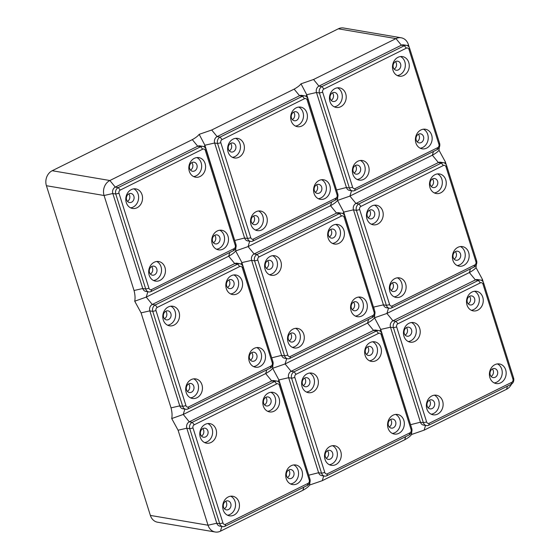 <?xml version="1.0" encoding="UTF-8"?>
<svg xmlns="http://www.w3.org/2000/svg" width="560" height="560" viewBox="0 0 560 560"><rect width="100%" height="100%" fill="white"/><g stroke="black" fill="none" stroke-linecap="round" stroke-linejoin="round"><path stroke-width="0.84" d="M293.769 464.933A9.926 8.337 -80.4 0 1 298.564 473.984A9.926 8.337 -80.4 0 1 293.055 483.182A9.926 8.337 -80.4 0 1 290.542 483.938M291.256 465.689A9.926 8.337 -80.4 0 1 295.778 464.982A9.926 8.337 -80.4 0 1 302.477 473.466A9.926 8.337 -80.4 0 1 296.982 483.854A9.926 8.337 -80.4 0 1 292.453 484.561A9.926 8.337 -80.4 0 1 285.754 476.077A9.926 8.337 -80.4 0 1 291.256 465.689M286.552 475.909A4.585 3.85 99.6 0 0 289.422 478.618A4.585 3.85 99.6 0 0 293.125 476.875A4.585 3.85 99.6 0 0 293.825 472.297A4.585 3.85 99.6 0 0 290.955 469.588A4.585 3.85 99.6 0 0 287.259 471.331A4.585 3.85 99.6 0 0 286.552 475.909M228.214 496.958A9.926 8.337 -80.4 0 1 232.736 496.251A9.926 8.337 -80.4 0 1 239.435 504.735A9.926 8.337 -80.4 0 1 233.94 515.123A9.926 8.337 -80.4 0 1 229.418 515.823A9.926 8.337 -80.4 0 1 222.719 507.346A9.926 8.337 -80.4 0 1 228.214 496.958M230.727 496.202A9.926 8.337 -80.4 0 1 235.529 505.253A9.926 8.337 -80.4 0 1 230.013 514.451A9.926 8.337 -80.4 0 1 227.5 515.207M225.827 501.179A4.585 3.85 99.6 0 0 223.293 505.974A4.585 3.85 99.6 0 0 226.387 509.887A4.585 3.85 99.6 0 0 228.473 509.565A4.585 3.85 99.6 0 0 231.007 504.77A4.585 3.85 99.6 0 0 227.92 500.857A4.585 3.85 99.6 0 0 225.827 501.179M268.345 393.043A9.926 8.337 -80.4 0 1 272.874 392.336A9.926 8.337 -80.4 0 1 279.573 400.813A9.926 8.337 -80.4 0 1 274.078 411.201A9.926 8.337 -80.4 0 1 269.549 411.908A9.926 8.337 -80.4 0 1 262.85 403.424A9.926 8.337 -80.4 0 1 268.345 393.043M270.865 392.287A9.926 8.337 -80.4 0 1 275.66 401.338A9.926 8.337 -80.4 0 1 270.151 410.536A9.926 8.337 -80.4 0 1 267.638 411.292M268.604 405.643A4.585 3.85 99.6 0 0 271.145 400.855A4.585 3.85 99.6 0 0 268.051 396.935A4.585 3.85 99.6 0 0 265.965 397.264A4.585 3.85 99.6 0 0 263.424 402.059A4.585 3.85 99.6 0 0 266.518 405.972A4.585 3.85 99.6 0 0 268.604 405.643M205.31 424.312A9.926 8.337 -80.4 0 1 209.832 423.605A9.926 8.337 -80.4 0 1 216.531 432.082A9.926 8.337 -80.4 0 1 211.036 442.47A9.926 8.337 -80.4 0 1 206.507 443.177A9.926 8.337 -80.4 0 1 199.808 434.693A9.926 8.337 -80.4 0 1 205.31 424.312M207.823 423.549A9.926 8.337 -80.4 0 1 212.618 432.607A9.926 8.337 -80.4 0 1 207.109 441.805A9.926 8.337 -80.4 0 1 204.596 442.561M207.879 430.92A4.585 3.85 99.6 0 0 205.009 428.204A4.585 3.85 99.6 0 0 201.313 429.954A4.585 3.85 99.6 0 0 200.606 434.525A4.585 3.85 99.6 0 0 203.476 437.241A4.585 3.85 99.6 0 0 207.179 435.498A4.585 3.85 99.6 0 0 207.879 430.92M202.755 428.624A4.585 3.85 -80.4 0 1 203.63 430.199A4.585 3.85 -80.4 0 1 201.481 436.1M265.797 397.355A4.585 3.85 -80.4 0 1 264.523 404.831M288.701 470.001A4.585 3.85 -80.4 0 1 289.576 471.576A4.585 3.85 -80.4 0 1 287.427 477.484M276.892 381.094L273.952 380.597A4.886 4.102 99.6 0 0 271.726 380.94L189.287 421.834A4.886 4.102 99.6 0 0 186.816 428.225L216.769 523.229A4.886 4.102 99.6 0 0 219.828 526.12L222.775 526.624A4.886 4.102 99.6 0 0 225.001 526.274L307.44 485.387A4.886 4.102 99.6 0 0 309.911 478.989L279.958 383.985A4.886 4.102 99.6 0 0 276.892 381.094A4.886 4.102 99.6 0 0 274.666 381.444L192.227 422.331A4.886 4.102 99.6 0 0 189.763 428.729L219.716 523.726A4.886 4.102 99.6 0 0 222.775 526.624M409.269 47.418L408.373 44.576A11.452 9.618 99.6 0 0 401.198 37.786L343.539 28A11.452 9.618 99.6 0 0 338.317 28.812L52.206 170.723A11.452 9.618 99.6 0 0 46.417 185.717L150.381 515.424L208.04 525.217L178.087 430.213L171.724 418.558L183.246 414.456L265.685 373.569C269.052 371.742 271.383 369.985 272.671 368.298L278.908 379.932L309.582 477.946M279.328 385.175A2.443 2.051 99.6 0 0 276.682 383.901L194.243 424.788A2.443 2.051 99.6 0 0 193.011 427.987L222.964 522.991A2.443 2.051 99.6 0 0 225.61 524.258L308.042 483.371A2.443 2.051 99.6 0 0 309.281 480.172L279.328 385.175L279.958 383.985M309.883 482.391L309.736 485.002C308.518 486.689 306.229 488.453 302.876 490.294L220.437 531.188L221.851 526.463M222.964 522.991L219.716 523.726L216.769 523.229L208.04 525.217A11.452 9.618 99.6 0 0 215.215 532A11.452 9.618 99.6 0 0 220.437 531.188M298.69 107.065A9.926 8.337 -80.4 0 1 303.492 116.116A9.926 8.337 -80.4 0 1 297.976 125.314A9.926 8.337 -80.4 0 1 295.463 126.07M296.436 120.428A4.585 3.85 99.6 0 0 298.977 115.633A4.585 3.85 99.6 0 0 295.883 111.713A4.585 3.85 99.6 0 0 293.797 112.042A4.585 3.85 99.6 0 0 291.256 116.837A4.585 3.85 99.6 0 0 294.35 120.75A4.585 3.85 99.6 0 0 296.436 120.428M511.511 384.132A11.452 9.618 99.6 0 1 506.541 389.277L424.109 430.164L411.572 434.49C410.354 436.177 408.065 437.941 404.705 439.782L322.273 480.676L309.736 485.002M500.647 382.83A9.926 8.337 -80.4 0 1 496.125 383.537A9.926 8.337 -80.4 0 1 489.426 375.053A9.926 8.337 -80.4 0 1 494.921 364.665A9.926 8.337 -80.4 0 1 499.45 363.958A9.926 8.337 -80.4 0 1 506.149 372.442A9.926 8.337 -80.4 0 1 500.647 382.83M497.441 363.909A9.926 8.337 -80.4 0 1 502.236 372.967A9.926 8.337 -80.4 0 1 496.727 382.165A9.926 8.337 -80.4 0 1 494.207 382.921M52.206 170.723L109.872 180.516A11.452 9.618 99.6 0 0 104.083 195.503L134.036 290.507C135.086 294.637 135.317 298.2 134.722 301.203L141.085 312.858L171.038 407.862C172.088 411.992 172.319 415.555 171.724 418.558M429.499 400.162A4.585 3.85 99.6 0 0 426.965 404.95A4.585 3.85 99.6 0 0 430.052 408.87A4.585 3.85 99.6 0 0 432.145 408.541A4.585 3.85 99.6 0 0 434.679 403.746A4.585 3.85 99.6 0 0 431.585 399.833A4.585 3.85 99.6 0 0 429.499 400.162M230.587 143.402A4.585 3.85 -80.4 0 1 231.462 144.977A4.585 3.85 -80.4 0 1 229.313 150.878M225.659 501.27A4.585 3.85 -80.4 0 1 224.392 508.753M235.711 145.698A4.585 3.85 99.6 0 0 232.841 142.982A4.585 3.85 99.6 0 0 229.145 144.732A4.585 3.85 99.6 0 0 228.438 149.303A4.585 3.85 99.6 0 0 231.308 152.019A4.585 3.85 99.6 0 0 235.011 150.276A4.585 3.85 99.6 0 0 235.711 145.698M150.381 515.424A11.452 9.618 99.6 0 0 157.556 522.214L215.215 532M301.903 125.979A9.926 8.337 -80.4 0 1 297.381 126.686A9.926 8.337 -80.4 0 1 290.682 118.202A9.926 8.337 -80.4 0 1 296.177 107.821A9.926 8.337 -80.4 0 1 300.706 107.114A9.926 8.337 -80.4 0 1 307.405 115.591A9.926 8.337 -80.4 0 1 301.903 125.979M403.739 75.467A9.926 8.337 -80.4 0 1 399.217 76.174A9.926 8.337 -80.4 0 1 392.518 67.697A9.926 8.337 -80.4 0 1 398.013 57.309A9.926 8.337 -80.4 0 1 402.542 56.602A9.926 8.337 -80.4 0 1 409.241 65.086A9.926 8.337 -80.4 0 1 403.739 75.467M400.526 56.553A9.926 8.337 -80.4 0 1 405.328 65.604A9.926 8.337 -80.4 0 1 399.812 74.802A9.926 8.337 -80.4 0 1 397.299 75.558M332.416 92.89A4.585 3.85 -80.4 0 1 333.291 94.465A4.585 3.85 -80.4 0 1 331.149 100.373M337.547 95.186A4.585 3.85 99.6 0 0 334.677 92.477A4.585 3.85 99.6 0 0 330.981 94.22A4.585 3.85 99.6 0 0 330.274 98.798A4.585 3.85 99.6 0 0 333.144 101.507A4.585 3.85 99.6 0 0 336.84 99.764A4.585 3.85 99.6 0 0 337.547 95.186M304.724 95.872L301.784 95.375A4.886 4.102 99.6 0 0 299.551 95.718L217.119 136.612L220.059 137.109A4.886 4.102 99.6 0 0 217.588 143.507L247.548 238.504A4.886 4.102 99.6 0 0 250.607 241.402A4.886 4.102 99.6 0 0 252.833 241.052L335.272 200.165A4.886 4.102 99.6 0 0 337.743 193.767L307.79 98.763A4.886 4.102 99.6 0 0 304.724 95.872A4.886 4.102 99.6 0 0 302.498 96.222L220.059 137.109L222.075 139.566A2.443 2.051 99.6 0 0 220.836 142.765L250.796 237.769A2.443 2.051 99.6 0 0 253.435 239.043L335.874 198.149A2.443 2.051 99.6 0 0 337.113 194.95L307.153 99.953A2.443 2.051 99.6 0 0 304.514 98.679L222.075 139.566M238.868 157.248A9.926 8.337 -80.4 0 1 234.339 157.955A9.926 8.337 -80.4 0 1 227.64 149.471A9.926 8.337 -80.4 0 1 233.135 139.09A9.926 8.337 -80.4 0 1 237.664 138.383A9.926 8.337 -80.4 0 1 244.363 146.86A9.926 8.337 -80.4 0 1 238.868 157.248M256.046 211.736A9.926 8.337 -80.4 0 1 260.568 211.029A9.926 8.337 -80.4 0 1 267.267 219.513A9.926 8.337 -80.4 0 1 261.772 229.901A9.926 8.337 -80.4 0 1 257.243 230.608A9.926 8.337 -80.4 0 1 250.544 222.124A9.926 8.337 -80.4 0 1 256.046 211.736M319.088 180.467A9.926 8.337 -80.4 0 1 323.61 179.76A9.926 8.337 -80.4 0 1 330.309 188.244A9.926 8.337 -80.4 0 1 324.814 198.632A9.926 8.337 -80.4 0 1 320.285 199.339A9.926 8.337 -80.4 0 1 313.586 190.855A9.926 8.337 -80.4 0 1 319.088 180.467M426.643 148.12A9.926 8.337 -80.4 0 1 422.121 148.827A9.926 8.337 -80.4 0 1 415.422 140.343A9.926 8.337 -80.4 0 1 420.917 129.955A9.926 8.337 -80.4 0 1 425.446 129.248A9.926 8.337 -80.4 0 1 432.145 137.732A9.926 8.337 -80.4 0 1 426.643 148.12M423.437 129.199A9.926 8.337 -80.4 0 1 428.232 138.257A9.926 8.337 -80.4 0 1 422.723 147.455A9.926 8.337 -80.4 0 1 420.203 148.211M378.728 330.582L375.788 330.085A4.886 4.102 99.6 0 0 373.555 330.428L291.123 371.322A4.886 4.102 99.6 0 0 288.652 377.713L318.605 472.717A4.886 4.102 99.6 0 0 321.664 475.615L324.611 476.112A4.886 4.102 99.6 0 0 326.837 475.762L409.276 434.875A4.886 4.102 99.6 0 0 411.747 428.477L381.794 333.48A4.886 4.102 99.6 0 0 378.728 330.582A4.886 4.102 99.6 0 0 376.502 330.932L294.063 371.819A4.886 4.102 99.6 0 0 291.592 378.217L321.552 473.214A4.886 4.102 99.6 0 0 324.611 476.112M324.8 472.479A2.443 2.051 99.6 0 0 327.439 473.753L409.878 432.859A2.443 2.051 99.6 0 0 411.117 429.66L381.157 334.663A2.443 2.051 99.6 0 0 378.518 333.389L296.079 374.276A2.443 2.051 99.6 0 0 294.84 377.475L324.8 472.479L321.552 473.214L318.605 472.717L308.714 475.202M312.872 391.958A9.926 8.337 -80.4 0 1 308.343 392.665A9.926 8.337 -80.4 0 1 301.644 384.188A9.926 8.337 -80.4 0 1 307.139 373.8A9.926 8.337 -80.4 0 1 311.668 373.093A9.926 8.337 -80.4 0 1 318.367 381.577A9.926 8.337 -80.4 0 1 312.872 391.958M375.907 360.689A9.926 8.337 -80.4 0 1 371.385 361.396A9.926 8.337 -80.4 0 1 364.686 352.919A9.926 8.337 -80.4 0 1 370.181 342.531A9.926 8.337 -80.4 0 1 374.71 341.824A9.926 8.337 -80.4 0 1 381.409 350.308A9.926 8.337 -80.4 0 1 375.907 360.689M330.05 446.446A9.926 8.337 -80.4 0 1 334.572 445.739A9.926 8.337 -80.4 0 1 341.271 454.223A9.926 8.337 -80.4 0 1 335.776 464.611A9.926 8.337 -80.4 0 1 331.247 465.318A9.926 8.337 -80.4 0 1 324.548 456.834A9.926 8.337 -80.4 0 1 330.05 446.446M393.092 415.177A9.926 8.337 -80.4 0 1 397.614 414.47A9.926 8.337 -80.4 0 1 404.313 422.954A9.926 8.337 -80.4 0 1 398.818 433.342A9.926 8.337 -80.4 0 1 394.289 434.049A9.926 8.337 -80.4 0 1 387.59 425.565A9.926 8.337 -80.4 0 1 393.092 415.177M309.659 373.044A9.926 8.337 -80.4 0 1 314.454 382.095A9.926 8.337 -80.4 0 1 308.945 391.293A9.926 8.337 -80.4 0 1 306.432 392.049M309.715 380.408A4.585 3.85 99.6 0 0 306.845 377.692A4.585 3.85 99.6 0 0 303.149 379.442A4.585 3.85 99.6 0 0 302.442 384.02A4.585 3.85 99.6 0 0 305.312 386.729A4.585 3.85 99.6 0 0 309.015 384.986A4.585 3.85 99.6 0 0 309.715 380.408M304.591 378.112A4.585 3.85 -80.4 0 1 305.466 379.687A4.585 3.85 -80.4 0 1 303.317 385.595M372.694 341.775A9.926 8.337 -80.4 0 1 377.496 350.826A9.926 8.337 -80.4 0 1 371.98 360.024A9.926 8.337 -80.4 0 1 369.467 360.78M370.44 355.138A4.585 3.85 99.6 0 0 372.981 350.343A4.585 3.85 99.6 0 0 369.887 346.43A4.585 3.85 99.6 0 0 367.801 346.752A4.585 3.85 99.6 0 0 365.26 351.547A4.585 3.85 99.6 0 0 368.354 355.46A4.585 3.85 99.6 0 0 370.44 355.138M367.626 346.843A4.585 3.85 -80.4 0 1 366.359 354.326M332.563 445.69A9.926 8.337 -80.4 0 1 337.358 454.741A9.926 8.337 -80.4 0 1 331.849 463.939A9.926 8.337 -80.4 0 1 329.336 464.702M327.663 450.667A4.585 3.85 99.6 0 0 325.129 455.462A4.585 3.85 99.6 0 0 328.216 459.382A4.585 3.85 99.6 0 0 330.309 459.053A4.585 3.85 99.6 0 0 332.843 454.258A4.585 3.85 99.6 0 0 329.756 450.345A4.585 3.85 99.6 0 0 327.663 450.667M327.495 450.758A4.585 3.85 -80.4 0 1 326.221 458.241M395.605 414.421A9.926 8.337 -80.4 0 1 400.4 423.479A9.926 8.337 -80.4 0 1 394.891 432.677A9.926 8.337 -80.4 0 1 392.378 433.433M388.388 425.397A4.585 3.85 99.6 0 0 391.258 428.113A4.585 3.85 99.6 0 0 394.961 426.363A4.585 3.85 99.6 0 0 395.661 421.792A4.585 3.85 99.6 0 0 392.791 419.076A4.585 3.85 99.6 0 0 389.095 420.819A4.585 3.85 99.6 0 0 388.388 425.397M390.537 419.489A4.585 3.85 -80.4 0 1 391.412 421.064A4.585 3.85 -80.4 0 1 389.263 426.972M272.881 365.036L272.671 368.298L285.082 363.951L291.123 371.322L294.063 371.819L296.079 374.276M374.717 314.524L374.507 317.786C373.212 319.473 370.888 321.23 367.521 323.057L285.082 363.951L286.685 358.596M476.266 264.74L476.021 267.624C474.74 269.206 472.514 270.851 469.35 272.545L386.918 313.439L374.507 317.786L380.737 329.427L411.418 427.434M411.719 431.879L411.572 434.49M398.272 69.916A4.585 3.85 99.6 0 0 400.813 65.121A4.585 3.85 99.6 0 0 397.719 61.208A4.585 3.85 99.6 0 0 395.633 61.53A4.585 3.85 99.6 0 0 393.092 66.325A4.585 3.85 99.6 0 0 396.186 70.238A4.585 3.85 99.6 0 0 398.272 69.916M401.198 37.786A11.452 9.618 99.6 0 0 395.976 38.605L313.537 79.492L301.007 83.825L306.733 94.717L337.414 192.724M406.56 45.36L403.613 44.863A4.886 4.102 99.6 0 0 401.387 45.206L318.948 86.1A4.886 4.102 99.6 0 0 316.484 92.491L346.437 187.495A4.886 4.102 99.6 0 0 349.496 190.393L352.443 190.89A4.886 4.102 99.6 0 0 354.669 190.54L437.108 149.653A4.886 4.102 99.6 0 0 439.579 143.255L409.619 48.258A4.886 4.102 99.6 0 0 406.56 45.36A4.886 4.102 99.6 0 0 404.334 45.71L321.895 86.597A4.886 4.102 99.6 0 0 319.424 92.995L349.377 187.999A4.886 4.102 99.6 0 0 352.443 190.89M395.458 61.621A4.585 3.85 -80.4 0 1 394.191 69.104M337.484 87.822A9.926 8.337 -80.4 0 1 342.286 96.873A9.926 8.337 -80.4 0 1 336.777 106.071A9.926 8.337 -80.4 0 1 334.257 106.827M340.697 106.736A9.926 8.337 -80.4 0 1 336.175 107.443A9.926 8.337 -80.4 0 1 329.476 98.966A9.926 8.337 -80.4 0 1 334.971 88.578A9.926 8.337 -80.4 0 1 339.5 87.871A9.926 8.337 -80.4 0 1 346.199 96.355A9.926 8.337 -80.4 0 1 340.697 106.736M418.369 134.267A4.585 3.85 -80.4 0 1 419.244 135.842A4.585 3.85 -80.4 0 1 417.095 141.75M337.715 197.169L337.505 200.431L349.916 196.084L351.519 190.736M438.942 144.445L408.989 49.441A2.443 2.051 99.6 0 0 406.35 48.167L323.911 89.054A2.443 2.051 99.6 0 0 322.672 92.253L352.625 187.257A2.443 2.051 99.6 0 0 355.271 188.531L437.71 147.637A2.443 2.051 99.6 0 0 438.942 144.445L439.579 143.255M492.373 368.984A4.585 3.85 -80.4 0 1 493.248 370.559A4.585 3.85 -80.4 0 1 491.099 376.46M480.564 280.07L477.624 279.573A4.886 4.102 99.6 0 0 475.391 279.923L392.952 320.81A4.886 4.102 99.6 0 0 390.488 327.208L420.441 422.205A4.886 4.102 99.6 0 0 423.5 425.103L426.447 425.6A4.886 4.102 99.6 0 0 428.673 425.25L511.112 384.363A4.886 4.102 99.6 0 0 513.583 377.965L483.623 282.968A4.886 4.102 99.6 0 0 480.564 280.07A4.886 4.102 99.6 0 0 478.338 280.42L395.899 321.307A4.886 4.102 99.6 0 0 393.428 327.705L423.381 422.709A4.886 4.102 99.6 0 0 426.447 425.6M490.224 374.885A4.585 3.85 99.6 0 0 493.094 377.601A4.585 3.85 99.6 0 0 496.79 375.851A4.585 3.85 99.6 0 0 497.497 371.28A4.585 3.85 99.6 0 0 494.627 368.564A4.585 3.85 99.6 0 0 490.931 370.307A4.585 3.85 99.6 0 0 490.224 374.885M301.007 83.825C299.789 85.505 297.5 87.269 294.14 89.117L211.708 130.004L217.119 136.612A4.886 4.102 99.6 0 0 214.648 143.003L244.601 238.007A4.886 4.102 99.6 0 0 247.66 240.898L250.607 241.402M235.655 138.334A9.926 8.337 -80.4 0 1 240.45 147.385A9.926 8.337 -80.4 0 1 234.941 156.583A9.926 8.337 -80.4 0 1 232.428 157.339M476.021 267.624L482.377 279.286L483.273 282.128M439.264 147.385L439.019 150.269L445.375 161.931L446.271 164.773M429.331 400.246A4.585 3.85 -80.4 0 1 428.057 407.729M396.676 326.963L426.629 421.967A2.443 2.051 99.6 0 0 429.275 423.241L511.714 382.347A2.443 2.051 99.6 0 0 512.946 379.155L482.993 284.151A2.443 2.051 99.6 0 0 480.354 282.877L397.915 323.764A2.443 2.051 99.6 0 0 396.676 326.963L393.428 327.705L390.488 327.208L380.737 329.427L379.897 331.009M414.701 341.453A9.926 8.337 -80.4 0 1 410.179 342.153A9.926 8.337 -80.4 0 1 403.48 333.676A9.926 8.337 -80.4 0 1 408.975 323.288A9.926 8.337 -80.4 0 1 413.504 322.581A9.926 8.337 -80.4 0 1 420.203 331.065A9.926 8.337 -80.4 0 1 414.701 341.453M477.743 310.184A9.926 8.337 -80.4 0 1 473.221 310.891A9.926 8.337 -80.4 0 1 466.522 302.407A9.926 8.337 -80.4 0 1 472.017 292.019A9.926 8.337 -80.4 0 1 476.546 291.312A9.926 8.337 -80.4 0 1 483.245 299.796A9.926 8.337 -80.4 0 1 477.743 310.184M431.886 395.934A9.926 8.337 -80.4 0 1 436.408 395.227A9.926 8.337 -80.4 0 1 443.107 403.711A9.926 8.337 -80.4 0 1 437.612 414.099A9.926 8.337 -80.4 0 1 433.083 414.806A9.926 8.337 -80.4 0 1 426.384 406.322A9.926 8.337 -80.4 0 1 431.886 395.934M411.488 322.532A9.926 8.337 -80.4 0 1 416.29 331.583A9.926 8.337 -80.4 0 1 410.781 340.781A9.926 8.337 -80.4 0 1 408.261 341.537M411.551 329.896A4.585 3.85 99.6 0 0 408.681 327.187A4.585 3.85 99.6 0 0 404.985 328.93A4.585 3.85 99.6 0 0 404.278 333.508A4.585 3.85 99.6 0 0 407.148 336.217A4.585 3.85 99.6 0 0 410.844 334.474A4.585 3.85 99.6 0 0 411.551 329.896M406.42 327.6A4.585 3.85 -80.4 0 1 407.295 329.175A4.585 3.85 -80.4 0 1 405.153 335.083M474.53 291.263A9.926 8.337 -80.4 0 1 479.332 300.314A9.926 8.337 -80.4 0 1 473.816 309.512A9.926 8.337 -80.4 0 1 471.303 310.268M472.276 304.626A4.585 3.85 99.6 0 0 474.817 299.831A4.585 3.85 99.6 0 0 471.723 295.918A4.585 3.85 99.6 0 0 469.637 296.24A4.585 3.85 99.6 0 0 467.096 301.035A4.585 3.85 99.6 0 0 470.19 304.948A4.585 3.85 99.6 0 0 472.276 304.626M469.462 296.331A4.585 3.85 -80.4 0 1 468.195 303.814M434.399 395.178A9.926 8.337 -80.4 0 1 439.194 404.236A9.926 8.337 -80.4 0 1 433.685 413.434A9.926 8.337 -80.4 0 1 431.172 414.19M443.562 162.715L440.622 162.218A4.886 4.102 99.6 0 0 438.389 162.568L355.95 203.455A4.886 4.102 99.6 0 0 353.486 209.846L383.439 304.85A4.886 4.102 99.6 0 0 386.498 307.748L389.445 308.245A4.886 4.102 99.6 0 0 391.671 307.895L474.11 267.008A4.886 4.102 99.6 0 0 476.581 260.61L446.621 165.613A4.886 4.102 99.6 0 0 443.562 162.715A4.886 4.102 99.6 0 0 441.336 163.065L358.897 203.952A4.886 4.102 99.6 0 0 356.426 210.35L386.379 305.354A4.886 4.102 99.6 0 0 389.445 308.245M389.627 304.612A2.443 2.051 99.6 0 0 392.273 305.886L474.712 264.992A2.443 2.051 99.6 0 0 475.944 261.8L445.991 166.796A2.443 2.051 99.6 0 0 443.352 165.522L360.913 206.409A2.443 2.051 99.6 0 0 359.674 209.608L389.627 304.612L386.379 305.354L383.439 304.85L373.695 307.069L374.416 310.079M377.699 224.091A9.926 8.337 -80.4 0 1 373.177 224.798A9.926 8.337 -80.4 0 1 366.478 216.321A9.926 8.337 -80.4 0 1 371.973 205.933A9.926 8.337 -80.4 0 1 376.502 205.226A9.926 8.337 -80.4 0 1 383.201 213.71A9.926 8.337 -80.4 0 1 377.699 224.091M440.741 192.829A9.926 8.337 -80.4 0 1 436.219 193.529A9.926 8.337 -80.4 0 1 429.52 185.052A9.926 8.337 -80.4 0 1 435.015 174.664A9.926 8.337 -80.4 0 1 439.544 173.957A9.926 8.337 -80.4 0 1 446.243 182.441A9.926 8.337 -80.4 0 1 440.741 192.829M394.884 278.579A9.926 8.337 -80.4 0 1 399.406 277.872A9.926 8.337 -80.4 0 1 406.105 286.356A9.926 8.337 -80.4 0 1 400.61 296.744A9.926 8.337 -80.4 0 1 396.081 297.451A9.926 8.337 -80.4 0 1 389.382 288.967A9.926 8.337 -80.4 0 1 394.884 278.579M457.919 247.31A9.926 8.337 -80.4 0 1 462.448 246.603A9.926 8.337 -80.4 0 1 469.147 255.087A9.926 8.337 -80.4 0 1 463.645 265.475A9.926 8.337 -80.4 0 1 459.123 266.182A9.926 8.337 -80.4 0 1 452.424 257.698A9.926 8.337 -80.4 0 1 457.919 247.31M374.486 205.177A9.926 8.337 -80.4 0 1 379.288 214.228A9.926 8.337 -80.4 0 1 373.779 223.426A9.926 8.337 -80.4 0 1 371.259 224.182M374.549 212.541A4.585 3.85 99.6 0 0 371.679 209.832A4.585 3.85 99.6 0 0 367.983 211.575A4.585 3.85 99.6 0 0 367.276 216.153A4.585 3.85 99.6 0 0 370.146 218.862A4.585 3.85 99.6 0 0 373.842 217.119A4.585 3.85 99.6 0 0 374.549 212.541M369.418 210.245A4.585 3.85 -80.4 0 1 370.293 211.82A4.585 3.85 -80.4 0 1 368.151 217.728M437.528 173.908A9.926 8.337 -80.4 0 1 442.33 182.959A9.926 8.337 -80.4 0 1 436.814 192.157A9.926 8.337 -80.4 0 1 434.301 192.913M435.274 187.271A4.585 3.85 99.6 0 0 437.815 182.476A4.585 3.85 99.6 0 0 434.721 178.563A4.585 3.85 99.6 0 0 432.635 178.885A4.585 3.85 99.6 0 0 430.094 183.68A4.585 3.85 99.6 0 0 433.188 187.593A4.585 3.85 99.6 0 0 435.274 187.271M432.46 178.976A4.585 3.85 -80.4 0 1 431.193 186.459M397.397 277.823A9.926 8.337 -80.4 0 1 402.192 286.881A9.926 8.337 -80.4 0 1 396.683 296.079A9.926 8.337 -80.4 0 1 394.17 296.835M392.497 282.807A4.585 3.85 99.6 0 0 389.963 287.595A4.585 3.85 99.6 0 0 393.05 291.515A4.585 3.85 99.6 0 0 395.143 291.186A4.585 3.85 99.6 0 0 397.677 286.391A4.585 3.85 99.6 0 0 394.583 282.478A4.585 3.85 99.6 0 0 392.497 282.807M392.329 282.891A4.585 3.85 -80.4 0 1 391.055 290.374M460.439 246.554A9.926 8.337 -80.4 0 1 465.234 255.612A9.926 8.337 -80.4 0 1 459.725 264.81A9.926 8.337 -80.4 0 1 457.205 265.566M453.222 257.53A4.585 3.85 99.6 0 0 456.092 260.246A4.585 3.85 99.6 0 0 459.788 258.496A4.585 3.85 99.6 0 0 460.495 253.925A4.585 3.85 99.6 0 0 457.625 251.209A4.585 3.85 99.6 0 0 453.929 252.952A4.585 3.85 99.6 0 0 453.222 257.53M455.371 251.622A4.585 3.85 -80.4 0 1 456.246 253.204A4.585 3.85 -80.4 0 1 454.097 259.105M439.019 150.269C437.738 151.851 435.512 153.496 432.348 155.19L349.916 196.084L355.95 203.455L358.897 203.952L360.913 206.409M235.879 247.681L235.669 250.943L248.08 246.589L330.519 205.702C333.886 203.875 336.21 202.118 337.505 200.431L343.735 212.072L373.548 307.335M374.745 311.122L344.792 216.125A4.886 4.102 99.6 0 0 341.726 213.227A4.886 4.102 99.6 0 0 339.5 213.577L257.061 254.464A4.886 4.102 99.6 0 0 254.59 260.862L284.55 355.859A4.886 4.102 99.6 0 0 287.609 358.757A4.886 4.102 99.6 0 0 289.835 358.407L372.274 317.52A4.886 4.102 99.6 0 0 374.745 311.122L374.115 312.305L344.155 217.308A2.443 2.051 99.6 0 0 341.516 216.034L259.077 256.921A2.443 2.051 99.6 0 0 257.838 260.12L287.798 355.124A2.443 2.051 99.6 0 0 290.437 356.398L372.876 315.504A2.443 2.051 99.6 0 0 374.115 312.305M357.882 161.224A9.926 8.337 -80.4 0 1 362.404 160.517A9.926 8.337 -80.4 0 1 369.103 169.001A9.926 8.337 -80.4 0 1 363.608 179.389A9.926 8.337 -80.4 0 1 359.079 180.096A9.926 8.337 -80.4 0 1 352.38 171.612A9.926 8.337 -80.4 0 1 357.882 161.224M253.491 216.048A4.585 3.85 -80.4 0 1 252.217 223.531M321.601 179.711A9.926 8.337 -80.4 0 1 326.396 188.762A9.926 8.337 -80.4 0 1 320.887 197.96A9.926 8.337 -80.4 0 1 318.374 198.716M316.533 184.779A4.585 3.85 -80.4 0 1 317.408 186.354A4.585 3.85 -80.4 0 1 315.259 192.262M258.559 210.98A9.926 8.337 -80.4 0 1 263.354 220.031A9.926 8.337 -80.4 0 1 257.845 229.229A9.926 8.337 -80.4 0 1 255.332 229.985M253.659 215.957A4.585 3.85 99.6 0 0 251.125 220.752A4.585 3.85 99.6 0 0 254.212 224.665A4.585 3.85 99.6 0 0 256.305 224.343A4.585 3.85 99.6 0 0 258.839 219.548A4.585 3.85 99.6 0 0 255.745 215.635A4.585 3.85 99.6 0 0 253.659 215.957M211.708 130.004L199.171 134.337L204.904 145.222L235.578 243.236M293.622 112.133A4.585 3.85 -80.4 0 1 292.355 119.616M314.384 190.687A4.585 3.85 99.6 0 0 317.254 193.396A4.585 3.85 99.6 0 0 320.957 191.653A4.585 3.85 99.6 0 0 321.657 187.075A4.585 3.85 99.6 0 0 318.787 184.366A4.585 3.85 99.6 0 0 315.091 186.109A4.585 3.85 99.6 0 0 314.384 190.687M360.395 160.468A9.926 8.337 -80.4 0 1 365.19 169.526A9.926 8.337 -80.4 0 1 359.681 178.724A9.926 8.337 -80.4 0 1 357.168 179.48M355.495 165.452A4.585 3.85 99.6 0 0 352.961 170.24A4.585 3.85 99.6 0 0 356.048 174.16A4.585 3.85 99.6 0 0 358.141 173.831A4.585 3.85 99.6 0 0 360.675 169.036A4.585 3.85 99.6 0 0 357.581 165.123A4.585 3.85 99.6 0 0 355.495 165.452M416.22 140.175A4.585 3.85 99.6 0 0 419.09 142.891A4.585 3.85 99.6 0 0 422.786 141.141A4.585 3.85 99.6 0 0 423.493 136.57A4.585 3.85 99.6 0 0 420.623 133.854A4.585 3.85 99.6 0 0 416.927 135.597A4.585 3.85 99.6 0 0 416.22 140.175M355.327 165.536A4.585 3.85 -80.4 0 1 354.053 173.019M239.89 263.739L236.95 263.235A4.886 4.102 99.6 0 0 234.724 263.585L152.285 304.479A4.886 4.102 99.6 0 0 149.814 310.87L179.767 405.874A4.886 4.102 99.6 0 0 182.826 408.765L185.773 409.269A4.886 4.102 99.6 0 0 187.999 408.919L270.438 368.032A4.886 4.102 99.6 0 0 272.909 361.634L242.956 266.63A4.886 4.102 99.6 0 0 239.89 263.739A4.886 4.102 99.6 0 0 237.664 264.089L155.225 304.976A4.886 4.102 99.6 0 0 152.761 311.367L182.714 406.371A4.886 4.102 99.6 0 0 185.773 409.269M134.722 301.203L146.244 297.101L228.683 256.214C232.05 254.387 234.374 252.63 235.669 250.943L241.906 262.577L272.58 360.591M242.326 267.82A2.443 2.051 99.6 0 0 239.68 266.546L157.241 307.433A2.443 2.051 99.6 0 0 156.009 310.632L185.962 405.629A2.443 2.051 99.6 0 0 188.608 406.903L271.04 366.016A2.443 2.051 99.6 0 0 272.279 362.817L242.326 267.82L242.956 266.63M254.254 348.334A9.926 8.337 -80.4 0 1 258.776 347.627A9.926 8.337 -80.4 0 1 265.475 356.111A9.926 8.337 -80.4 0 1 259.98 366.499A9.926 8.337 -80.4 0 1 255.451 367.199A9.926 8.337 -80.4 0 1 248.752 358.722A9.926 8.337 -80.4 0 1 254.254 348.334M191.212 379.603A9.926 8.337 -80.4 0 1 195.734 378.896A9.926 8.337 -80.4 0 1 202.433 387.38A9.926 8.337 -80.4 0 1 196.938 397.761A9.926 8.337 -80.4 0 1 192.416 398.468A9.926 8.337 -80.4 0 1 185.717 389.991A9.926 8.337 -80.4 0 1 191.212 379.603M237.076 293.846A9.926 8.337 -80.4 0 1 232.547 294.553A9.926 8.337 -80.4 0 1 225.848 286.069A9.926 8.337 -80.4 0 1 231.343 275.688A9.926 8.337 -80.4 0 1 235.872 274.981A9.926 8.337 -80.4 0 1 242.571 283.458A9.926 8.337 -80.4 0 1 237.076 293.846M174.034 325.115A9.926 8.337 -80.4 0 1 169.505 325.822A9.926 8.337 -80.4 0 1 162.806 317.338A9.926 8.337 -80.4 0 1 168.308 306.95A9.926 8.337 -80.4 0 1 172.83 306.25A9.926 8.337 -80.4 0 1 179.529 314.727A9.926 8.337 -80.4 0 1 174.034 325.115M256.767 347.578A9.926 8.337 -80.4 0 1 261.562 356.629A9.926 8.337 -80.4 0 1 256.053 365.827A9.926 8.337 -80.4 0 1 253.54 366.583M249.55 358.554A4.585 3.85 99.6 0 0 252.42 361.263A4.585 3.85 99.6 0 0 256.123 359.52A4.585 3.85 99.6 0 0 256.823 354.942A4.585 3.85 99.6 0 0 253.953 352.233A4.585 3.85 99.6 0 0 250.257 353.976A4.585 3.85 99.6 0 0 249.55 358.554M251.699 352.646A4.585 3.85 -80.4 0 1 252.574 354.221A4.585 3.85 -80.4 0 1 250.425 360.129M193.725 378.847A9.926 8.337 -80.4 0 1 198.527 387.898A9.926 8.337 -80.4 0 1 193.011 397.096A9.926 8.337 -80.4 0 1 190.498 397.852M188.825 383.824A4.585 3.85 99.6 0 0 186.291 388.619A4.585 3.85 99.6 0 0 189.385 392.532A4.585 3.85 99.6 0 0 191.471 392.21A4.585 3.85 99.6 0 0 194.005 387.415A4.585 3.85 99.6 0 0 190.918 383.502A4.585 3.85 99.6 0 0 188.825 383.824M188.657 383.915A4.585 3.85 -80.4 0 1 187.39 391.398M233.863 274.932A9.926 8.337 -80.4 0 1 238.658 283.983A9.926 8.337 -80.4 0 1 233.149 293.181A9.926 8.337 -80.4 0 1 230.636 293.937M231.602 288.288A4.585 3.85 99.6 0 0 234.143 283.5A4.585 3.85 99.6 0 0 231.049 279.58A4.585 3.85 99.6 0 0 228.963 279.909A4.585 3.85 99.6 0 0 226.422 284.704A4.585 3.85 99.6 0 0 229.516 288.617A4.585 3.85 99.6 0 0 231.602 288.288M228.795 280A4.585 3.85 -80.4 0 1 227.521 287.476M170.821 306.194A9.926 8.337 -80.4 0 1 175.616 315.252A9.926 8.337 -80.4 0 1 170.107 324.45A9.926 8.337 -80.4 0 1 167.594 325.206M170.877 313.565A4.585 3.85 99.6 0 0 168.007 310.849A4.585 3.85 99.6 0 0 164.311 312.599A4.585 3.85 99.6 0 0 163.604 317.17A4.585 3.85 99.6 0 0 166.474 319.886A4.585 3.85 99.6 0 0 170.177 318.143A4.585 3.85 99.6 0 0 170.877 313.565M165.753 311.269A4.585 3.85 -80.4 0 1 166.628 312.844A4.585 3.85 -80.4 0 1 164.479 318.745M341.726 213.227L338.786 212.73A4.886 4.102 99.6 0 0 336.553 213.073L254.121 253.967A4.886 4.102 99.6 0 0 251.65 260.358L281.603 355.362A4.886 4.102 99.6 0 0 284.662 358.253L287.609 358.757M275.87 274.603A9.926 8.337 -80.4 0 1 271.341 275.31A9.926 8.337 -80.4 0 1 264.642 266.826A9.926 8.337 -80.4 0 1 270.137 256.445A9.926 8.337 -80.4 0 1 274.666 255.738A9.926 8.337 -80.4 0 1 281.365 264.215A9.926 8.337 -80.4 0 1 275.87 274.603M338.905 243.334A9.926 8.337 -80.4 0 1 334.383 244.041A9.926 8.337 -80.4 0 1 327.684 235.564A9.926 8.337 -80.4 0 1 333.179 225.176A9.926 8.337 -80.4 0 1 337.708 224.469A9.926 8.337 -80.4 0 1 344.407 232.953A9.926 8.337 -80.4 0 1 338.905 243.334M293.048 329.091A9.926 8.337 -80.4 0 1 297.57 328.384A9.926 8.337 -80.4 0 1 304.269 336.868A9.926 8.337 -80.4 0 1 298.774 347.256A9.926 8.337 -80.4 0 1 294.245 347.963A9.926 8.337 -80.4 0 1 287.546 339.479A9.926 8.337 -80.4 0 1 293.048 329.091M356.09 297.822A9.926 8.337 -80.4 0 1 360.612 297.115A9.926 8.337 -80.4 0 1 367.311 305.599A9.926 8.337 -80.4 0 1 361.816 315.987A9.926 8.337 -80.4 0 1 357.287 316.694A9.926 8.337 -80.4 0 1 350.588 308.21A9.926 8.337 -80.4 0 1 356.09 297.822M272.657 255.689A9.926 8.337 -80.4 0 1 277.452 264.74A9.926 8.337 -80.4 0 1 271.943 273.938A9.926 8.337 -80.4 0 1 269.43 274.694M272.713 263.053A4.585 3.85 99.6 0 0 269.843 260.337A4.585 3.85 99.6 0 0 266.147 262.087A4.585 3.85 99.6 0 0 265.44 266.658A4.585 3.85 99.6 0 0 268.31 269.374A4.585 3.85 99.6 0 0 272.013 267.631A4.585 3.85 99.6 0 0 272.713 263.053M267.589 260.757A4.585 3.85 -80.4 0 1 268.464 262.332A4.585 3.85 -80.4 0 1 266.315 268.24M335.692 224.42A9.926 8.337 -80.4 0 1 340.494 233.471A9.926 8.337 -80.4 0 1 334.978 242.669A9.926 8.337 -80.4 0 1 332.465 243.425M333.438 237.783A4.585 3.85 99.6 0 0 335.979 232.988A4.585 3.85 99.6 0 0 332.885 229.068A4.585 3.85 99.6 0 0 330.799 229.397A4.585 3.85 99.6 0 0 328.258 234.192A4.585 3.85 99.6 0 0 331.352 238.105A4.585 3.85 99.6 0 0 333.438 237.783M330.624 229.488A4.585 3.85 -80.4 0 1 329.357 236.971M295.561 328.335A9.926 8.337 -80.4 0 1 300.356 337.386A9.926 8.337 -80.4 0 1 294.847 346.584A9.926 8.337 -80.4 0 1 292.334 347.34M290.661 333.312A4.585 3.85 99.6 0 0 288.127 338.107A4.585 3.85 99.6 0 0 291.214 342.02A4.585 3.85 99.6 0 0 293.307 341.698A4.585 3.85 99.6 0 0 295.841 336.903A4.585 3.85 99.6 0 0 292.754 332.99A4.585 3.85 99.6 0 0 290.661 333.312M290.493 333.403A4.585 3.85 -80.4 0 1 289.219 340.886M358.603 297.066A9.926 8.337 -80.4 0 1 363.398 306.117A9.926 8.337 -80.4 0 1 357.889 315.315A9.926 8.337 -80.4 0 1 355.376 316.078M351.386 308.042A4.585 3.85 99.6 0 0 354.256 310.758A4.585 3.85 99.6 0 0 357.959 309.008A4.585 3.85 99.6 0 0 358.659 304.43A4.585 3.85 99.6 0 0 355.789 301.721A4.585 3.85 99.6 0 0 352.093 303.464A4.585 3.85 99.6 0 0 351.386 308.042M353.535 302.134A4.585 3.85 -80.4 0 1 354.41 303.709A4.585 3.85 -80.4 0 1 352.261 309.617M202.888 146.384L199.948 145.88A4.886 4.102 99.6 0 0 197.722 146.23L115.283 187.117A4.886 4.102 99.6 0 0 112.812 193.515L142.765 288.519A4.886 4.102 99.6 0 0 145.824 291.41L148.771 291.914A4.886 4.102 99.6 0 0 150.997 291.564L233.436 250.677A4.886 4.102 99.6 0 0 235.907 244.279L205.954 149.275A4.886 4.102 99.6 0 0 202.888 146.384A4.886 4.102 99.6 0 0 200.662 146.727L118.223 187.621A4.886 4.102 99.6 0 0 115.759 194.012L145.712 289.016A4.886 4.102 99.6 0 0 148.771 291.914M205.324 150.458A2.443 2.051 99.6 0 0 202.678 149.191L120.239 190.078A2.443 2.051 99.6 0 0 119.007 193.277L148.96 288.274A2.443 2.051 99.6 0 0 151.606 289.548L234.038 248.661A2.443 2.051 99.6 0 0 235.277 245.462L205.324 150.458L205.954 149.275M217.252 230.979A9.926 8.337 -80.4 0 1 221.774 230.272A9.926 8.337 -80.4 0 1 228.473 238.756A9.926 8.337 -80.4 0 1 222.978 249.137A9.926 8.337 -80.4 0 1 218.449 249.844A9.926 8.337 -80.4 0 1 211.75 241.367A9.926 8.337 -80.4 0 1 217.252 230.979M154.21 262.248A9.926 8.337 -80.4 0 1 158.732 261.541A9.926 8.337 -80.4 0 1 165.431 270.025A9.926 8.337 -80.4 0 1 159.936 280.406A9.926 8.337 -80.4 0 1 155.414 281.113A9.926 8.337 -80.4 0 1 148.715 272.636A9.926 8.337 -80.4 0 1 154.21 262.248M200.067 176.491A9.926 8.337 -80.4 0 1 195.545 177.198A9.926 8.337 -80.4 0 1 188.846 168.714A9.926 8.337 -80.4 0 1 194.341 158.333A9.926 8.337 -80.4 0 1 198.87 157.626A9.926 8.337 -80.4 0 1 205.569 166.103A9.926 8.337 -80.4 0 1 200.067 176.491M137.032 207.76A9.926 8.337 -80.4 0 1 132.503 208.467A9.926 8.337 -80.4 0 1 125.804 199.983A9.926 8.337 -80.4 0 1 131.306 189.595A9.926 8.337 -80.4 0 1 135.828 188.895A9.926 8.337 -80.4 0 1 142.527 197.372A9.926 8.337 -80.4 0 1 137.032 207.76M219.765 230.223A9.926 8.337 -80.4 0 1 224.56 239.274A9.926 8.337 -80.4 0 1 219.051 248.472A9.926 8.337 -80.4 0 1 216.538 249.228M212.548 241.199A4.585 3.85 99.6 0 0 215.418 243.908A4.585 3.85 99.6 0 0 219.121 242.165A4.585 3.85 99.6 0 0 219.821 237.587A4.585 3.85 99.6 0 0 216.951 234.878A4.585 3.85 99.6 0 0 213.255 236.621A4.585 3.85 99.6 0 0 212.548 241.199M214.697 235.291A4.585 3.85 -80.4 0 1 215.572 236.866A4.585 3.85 -80.4 0 1 213.423 242.774M156.723 261.492A9.926 8.337 -80.4 0 1 161.525 270.543A9.926 8.337 -80.4 0 1 156.009 279.741A9.926 8.337 -80.4 0 1 153.496 280.497M151.823 266.469A4.585 3.85 99.6 0 0 149.289 271.264A4.585 3.85 99.6 0 0 152.383 275.177A4.585 3.85 99.6 0 0 154.469 274.855A4.585 3.85 99.6 0 0 157.003 270.06A4.585 3.85 99.6 0 0 153.916 266.147A4.585 3.85 99.6 0 0 151.823 266.469M151.655 266.56A4.585 3.85 -80.4 0 1 150.388 274.043M196.861 157.57A9.926 8.337 -80.4 0 1 201.656 166.628A9.926 8.337 -80.4 0 1 196.147 175.826A9.926 8.337 -80.4 0 1 193.634 176.582M194.6 170.933A4.585 3.85 99.6 0 0 197.141 166.145A4.585 3.85 99.6 0 0 194.047 162.225A4.585 3.85 99.6 0 0 191.961 162.554A4.585 3.85 99.6 0 0 189.42 167.349A4.585 3.85 99.6 0 0 192.514 171.262A4.585 3.85 99.6 0 0 194.6 170.933M191.793 162.645A4.585 3.85 -80.4 0 1 190.519 170.121M133.819 188.839A9.926 8.337 -80.4 0 1 138.614 197.897A9.926 8.337 -80.4 0 1 133.105 207.095A9.926 8.337 -80.4 0 1 130.592 207.851M133.875 196.21A4.585 3.85 99.6 0 0 131.005 193.494A4.585 3.85 99.6 0 0 127.309 195.237A4.585 3.85 99.6 0 0 126.602 199.815A4.585 3.85 99.6 0 0 129.472 202.531A4.585 3.85 99.6 0 0 133.175 200.788A4.585 3.85 99.6 0 0 133.875 196.21M128.751 193.914A4.585 3.85 -80.4 0 1 129.626 195.489A4.585 3.85 -80.4 0 1 127.477 201.39M120.239 190.078L118.223 187.621L115.283 187.117L109.872 180.516L192.311 139.629C195.664 137.781 197.953 136.017 199.171 134.337M266.805 369.831L265.685 373.569L271.726 380.94L274.666 381.444L276.682 383.901M294.84 377.475L291.592 378.217L288.652 377.713L278.908 379.932L278.061 381.514M309.911 478.989L309.281 480.172M302.876 490.294L303.807 487.186M307.44 485.387L308.042 483.371M225.001 526.274L225.61 524.258M178.087 430.213L186.816 428.225L189.763 428.729L193.011 427.987M184.849 409.108L183.246 414.456L189.287 421.834L192.227 422.331L194.243 424.788M46.417 185.717L104.083 195.503L112.812 193.515L115.759 194.012L119.007 193.277M204.057 146.804L204.904 145.222L214.648 143.003L217.588 143.507L220.836 142.765M326.837 475.762L327.439 473.753M409.276 434.875L409.878 432.859M411.747 428.477L411.117 429.66M381.794 333.48L381.157 334.663M368.641 319.319L367.521 323.057L373.555 330.428L376.502 330.932L378.518 333.389M426.629 421.967L423.381 422.709L420.441 422.205L410.55 424.697M404.705 439.782L405.643 436.674M322.273 480.676L323.687 475.958M305.893 96.292L306.733 94.717L316.484 92.491L319.424 92.995L322.672 92.253M313.537 79.492L318.948 86.1L321.895 86.597L323.911 89.054M335.272 200.165L335.874 198.149M337.743 193.767L337.113 194.95M336.546 189.98L346.437 187.495L349.377 187.999L352.625 187.257M409.619 48.258L408.989 49.441M408.373 44.576L407.729 45.787M338.317 28.812L395.976 38.605L401.387 45.206L404.334 45.71L406.35 48.167M388.521 308.091L386.918 313.439L392.952 320.81L395.899 321.307L397.915 323.764M252.833 241.052L253.435 239.043M437.108 149.653L437.71 147.637M234.71 240.492L244.601 238.007L247.548 238.504L250.796 237.769M294.14 89.117L299.551 95.718L302.498 96.222L304.514 98.679M307.79 98.763L307.153 99.953M424.109 430.164L425.523 425.446M506.541 389.277L507.472 386.169M482.377 279.286L481.733 280.497M470.47 268.814L469.35 272.545L475.391 279.923L478.338 280.42L480.354 282.877M428.673 425.25L429.275 423.241M511.112 384.363L511.714 382.347M513.583 377.965L512.946 379.155M483.623 282.968L482.993 284.151M391.671 307.895L392.273 305.886M474.11 267.008L474.712 264.992M476.581 260.61L475.944 261.8M446.621 165.613L445.991 166.796M433.468 151.459L432.348 155.19L438.389 162.568L441.336 163.065L443.352 165.522M342.895 213.647L343.735 212.072L353.486 209.846L356.426 210.35L359.674 209.608M445.375 161.931L444.731 163.142M354.669 190.54L355.271 188.531M259.077 256.921L257.061 254.464L254.121 253.967L248.08 246.589L249.683 241.241M341.516 216.034L339.5 213.577L336.553 213.073L330.519 205.702L331.639 201.964M229.803 252.476L228.683 256.214L234.724 263.585L237.664 264.089L239.68 266.546M147.847 291.753L146.244 297.101L152.285 304.479L155.225 304.976L157.241 307.433M141.085 312.858L149.814 310.87L152.761 311.367L156.009 310.632M171.038 407.862L179.767 405.874L182.714 406.371L185.962 405.629M187.999 408.919L188.608 406.903M270.438 368.032L271.04 366.016M272.909 361.634L272.279 362.817M257.838 260.12L254.59 260.862L251.65 260.358L241.906 262.577L241.059 264.159M271.712 357.847L281.603 355.362L284.55 355.859L287.798 355.124M289.835 358.407L290.437 356.398M372.274 317.52L372.876 315.504M344.792 216.125L344.155 217.308M192.311 139.629L197.722 146.23L200.662 146.727L202.678 149.191M134.036 290.507L142.765 288.519L145.712 289.016L148.96 288.274M150.997 291.564L151.606 289.548M233.436 250.677L234.038 248.661M235.907 244.279L235.277 245.462"/></g></svg>
